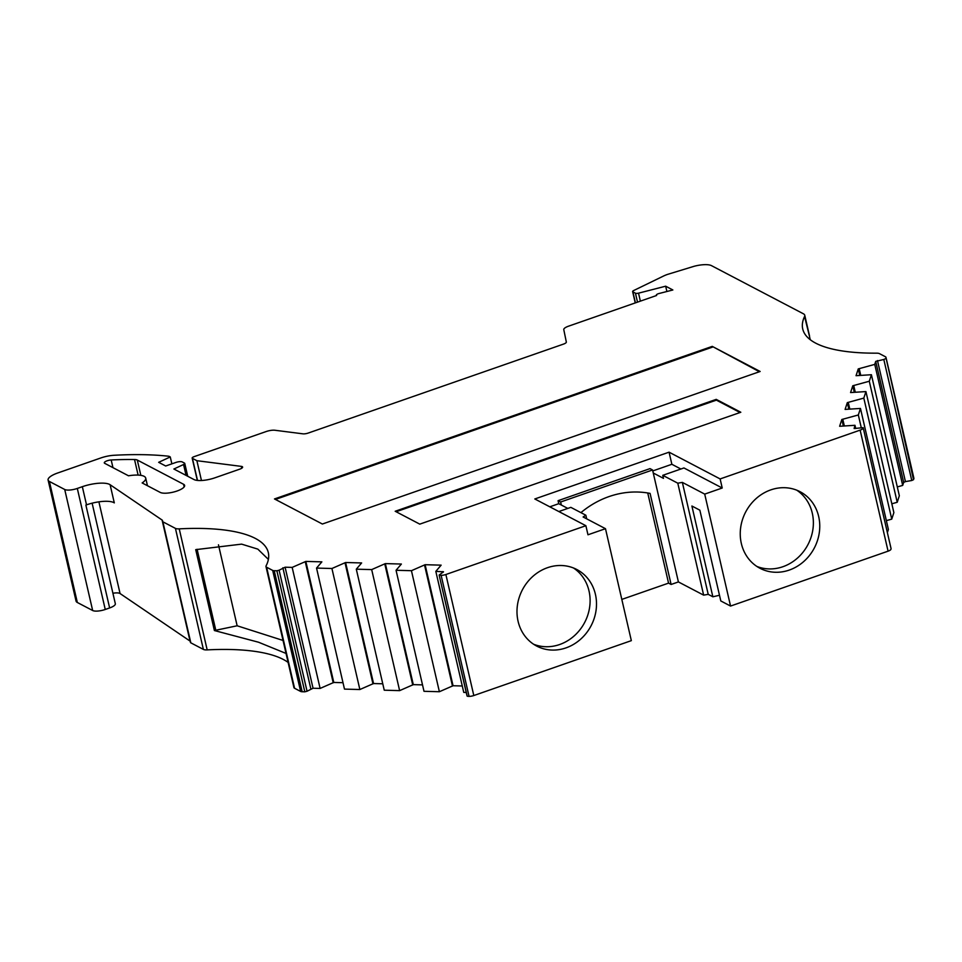 <?xml version="1.0" encoding="UTF-8"?>
<svg xmlns="http://www.w3.org/2000/svg" width="962" height="962" viewBox="0 0 962 962"><rect width="100%" height="100%" fill="white"/><g stroke="black" fill="none" stroke-linecap="round" stroke-linejoin="round"><path stroke-width="1.44" d="M913.888 478.571L913.515 479.689L885.942 357.539L913.888 478.571A4.894 1.491 -13 0 0 913.9 478.294L885.954 357.263A4.894 1.491 167 0 0 885.569 356.83L879.508 353.655A8.153 2.489 167 0 0 876.466 353.162A163.071 49.856 167 0 1 815.692 343.145A163.071 49.856 167 0 1 802.729 328.98A163.071 49.856 167 0 1 804.569 316.486L809.343 335.822M533.585 644.227A43.218 38.757 117.6 0 0 559.607 644.54A43.218 38.757 117.6 0 0 589.369 608.838A43.218 38.757 117.6 0 0 573.508 568.001M547.486 567.7A43.218 38.757 117.6 0 0 517.412 605.363A43.218 38.757 117.6 0 0 536.688 646.067A43.218 38.757 117.6 0 0 565.993 647.883A43.218 38.757 117.6 0 0 596.079 610.221A43.218 38.757 117.6 0 0 576.791 569.504A43.218 38.757 117.6 0 0 547.486 567.7M756.841 566.426A43.218 38.757 117.6 0 0 782.876 566.726A43.218 38.757 117.6 0 0 812.637 531.036A43.218 38.757 117.6 0 0 796.776 490.199M770.754 489.898A43.218 38.757 117.6 0 0 740.668 527.561A43.218 38.757 117.6 0 0 759.956 568.265A43.218 38.757 117.6 0 0 789.261 570.081A43.218 38.757 117.6 0 0 819.335 532.419A43.218 38.757 117.6 0 0 800.059 491.702A43.218 38.757 117.6 0 0 770.754 489.898M201.455 480.507L196.885 460.702L192.412 458.357A3.259 0.998 167 0 1 192.16 458.08A3.259 0.998 167 0 1 194.059 456.673L266.173 431.541A8.045 2.465 167 0 1 275.012 430.267L302.862 433.826A4.894 1.491 -13 0 0 308.237 433.056L563.479 344.107A4.894 1.491 -13 0 0 566.329 342.015L563.78 329.641A8.045 2.465 167 0 1 568.47 326.202L656.637 295.466A3.259 0.998 167 0 1 656.589 295.442A3.259 0.998 167 0 1 656.337 295.166A3.259 0.998 167 0 1 659.03 293.518L672.859 289.971L665.668 286.195L666.894 291.498M109.632 607.948L105.255 609.475L77.309 488.443L82.335 486.688A21.2 6.481 -13 0 1 109.608 484.427A21.2 6.481 -13 0 1 110.113 484.728L114.298 502.885A21.2 6.481 -13 0 0 113.793 502.585A21.2 6.481 -13 0 0 86.52 504.846L85.883 505.074L109.632 607.948A9.788 2.994 -13 0 0 115.332 603.739L92.124 503.186M190.139 641.149A8.153 2.489 -13 0 0 190.031 641.065L120.07 593.542A8.682 2.658 -13 0 0 119.853 593.422A8.682 2.658 -13 0 0 112.915 593.253M467.135 695.887L439.129 575.048L443.518 571.813L435.822 571.368L441.137 565.151L425.108 564.706L453.054 685.738L462.277 685.99M891.101 548.773L863.167 427.657L854.136 428.535L854.977 425.3L839.634 426.274L841.846 419.48L858.332 414.971L860.461 408.441L845.105 409.415L847.318 402.621L863.816 398.1L865.932 391.582L850.576 392.556L852.789 385.762L869.287 381.241L871.404 374.723L856.048 375.697L858.26 368.903L874.759 364.382L875.721 361.387L883.813 359.475L911.76 480.507L913.515 479.689M288.119 662.421A163.071 49.856 -13 0 0 207.179 649.891L179.233 528.86A163.071 49.856 167 0 1 268.314 552.585A163.071 49.856 167 0 1 266.089 565.86A8.153 2.489 167 0 0 265.981 566.534A8.153 2.489 167 0 0 266.618 567.231L272.691 570.418L300.625 691.438A4.894 1.491 -13 0 0 302.176 691.738L274.23 570.707A4.894 1.491 167 0 1 272.691 570.418M203.379 649.41L190.825 642.832L162.879 521.813L175.433 528.378L203.379 649.41A8.153 2.489 -13 0 0 207.179 649.891M190.452 642.123A4.894 1.491 -13 0 0 190.44 642.412A4.894 1.491 -13 0 0 190.825 642.832M92.665 610.509L77.333 602.489L49.399 481.457L64.719 489.49L92.665 610.509A9.788 2.994 -13 0 0 105.255 609.475M49.399 481.457A16.306 4.99 167 0 1 48.1 480.038L76.046 601.07A16.306 4.99 -13 0 0 77.333 602.489M911.76 480.507L905.422 481.601L903.667 482.419L902.693 485.413L897.305 486.928M871.404 374.723L899.338 495.755L897.221 502.272L891.834 503.787M865.932 391.582L893.866 512.614L891.75 519.131L886.363 520.646M860.461 408.441L888.395 529.473L887.385 532.587M888.082 551.166L730.555 606.06L704.713 494.107L722.221 488.011L720.129 478.932L860.136 430.134L888.082 551.166A4.894 1.491 -13 0 0 890.908 549.35M730.555 606.06L720.803 600.949L699.855 510.185L691.894 506.012L712.854 596.789L708.212 594.348L703.643 595.141L678.402 581.926L671.103 584.463L668.554 583.128L621.813 599.41M719.492 595.262L712.854 596.789M631.337 640.644L473.809 695.538L445.875 574.506L585.882 525.709L587.974 534.788L605.483 528.691L631.337 640.644M439.778 575.288L441.125 575.324L469.059 696.356A4.894 1.491 -13 0 0 473.809 695.538M469.059 696.356L467.724 696.32M466.245 692.472L463.756 692.399L435.822 571.368M453.054 685.738L439.381 691.726L424.001 691.305L396.055 570.274L411.435 570.694L425.108 564.706M305.844 561.411L333.778 682.443L320.105 688.431L313.047 688.239L307.046 691.245L279.1 570.213L285.101 567.207L292.171 567.4L305.844 561.411L321.861 561.856L316.546 568.073L331.926 568.506L345.598 562.505L361.628 562.95L356.301 569.179L371.681 569.6L385.353 563.6L413.299 684.631L422.522 684.884M413.299 684.631L399.627 690.632L384.247 690.199L356.301 569.179M345.598 562.505L373.545 683.537L382.768 683.79M373.545 683.537L359.86 689.526L344.48 689.105L316.546 568.073M333.778 682.443L343.001 682.695M274.23 570.707L276.876 570.779L304.81 691.81L307.046 691.245M304.81 691.81L302.176 691.738M300.625 691.438L294.564 688.263L266.618 567.231M265.981 566.534L293.915 687.553A8.153 2.489 -13 0 0 294.564 688.263M268.386 559.403L257.828 549.122L241.618 544.131L195.719 549.651L214.394 630.543L258.513 642.219L286.039 653.438M586.7 518.843L585.858 515.223L570.839 507.359L558.826 511.543M560.63 502.008L652.561 469.973L649.999 468.626L558.068 500.673L560.63 502.008L561.327 505.038L567.796 508.417M668.554 583.128L647.739 492.977M722.221 488.011L683.934 467.953L662.77 475.324L663.467 478.354L653.258 472.991L678.402 581.926M662.77 475.324L677.789 483.189L703.643 595.141M809.523 335.93L804.749 315.235A16.306 4.99 167 0 0 803.45 313.816L711.483 265.644A16.306 4.99 167 0 0 693.951 266.33L667.508 274.41A16.306 4.99 167 0 0 663.467 276.07L633.73 290.512A3.271 0.998 167 0 0 632.635 291.582A3.271 0.998 167 0 0 632.888 291.871L635.449 293.206L637.505 302.14M196.885 460.702L241.306 466.378L241.727 468.229M241.306 466.378A4.894 1.491 -13 0 1 242.616 467.051A4.894 1.491 -13 0 1 239.766 469.155L214.947 477.801A16.306 4.99 -13 0 1 193.975 479.545L173.881 469.011L183.562 464.514L186.075 475.396M48.1 480.038A16.306 4.99 167 0 1 57.6 473.027L100.794 457.972A16.306 4.99 167 0 1 114.045 455.279A204.209 62.422 167 0 1 168.987 456.265L170.262 456.938L158.67 462.325L165.692 466.005L175.914 462.445A4.894 1.491 167 0 1 182.203 461.916L184.488 463.119A3.259 0.998 167 0 1 184.752 463.395A3.259 0.998 167 0 1 183.562 464.514M110.113 484.728L162.085 520.033L190.031 641.065M184.175 486.88L183.574 484.283A13.047 3.992 167 0 1 184.62 485.413A13.047 3.992 167 0 1 174.952 491.678A13.047 3.992 167 0 1 160.233 492.412L142.148 482.936A20.382 6.229 167 0 0 145.707 478.09A20.382 6.229 167 0 0 128.511 475.793L104.678 463.311A4.894 1.491 -13 0 1 104.293 462.89A4.894 1.491 -13 0 1 106.397 461.075A4.894 1.491 -13 0 1 111.183 459.968A191.161 58.441 167 0 1 134.524 459.535A8.153 2.489 -13 0 1 137.289 460.028L140.825 475.348M183.574 484.283L137.289 460.028M214.394 630.543L237.145 625.781L283.044 640.452M215.753 630.062L197.102 549.278M322.378 524.025L760.148 371.476L712.253 346.38L274.483 498.941L322.378 524.025M395.19 511.255L419.769 524.134L740.812 412.253L716.221 399.374L395.19 511.255M445.875 574.506A4.894 1.491 167 0 1 441.125 575.324M720.129 478.932L669.071 452.176L534.812 498.965L585.882 525.709M862.974 428.318A4.894 1.491 167 0 1 860.136 430.134M885.581 358.658L883.813 359.475M804.749 315.235A16.306 4.99 167 0 1 804.569 316.486M640.379 301.142L638.527 293.169A3.235 0.986 167 0 1 635.449 293.206M638.527 293.169L665.668 286.195M77.309 488.443A9.788 2.994 167 0 1 64.719 489.49M162.879 521.813A4.894 1.491 167 0 1 162.494 521.38A4.894 1.491 167 0 1 162.518 521.103A8.153 2.489 -13 0 0 162.542 520.622A8.153 2.489 -13 0 0 162.085 520.033M179.233 528.86A8.153 2.489 167 0 1 175.433 528.378M279.1 570.213L276.876 570.779M396.055 570.274L401.382 564.045L385.353 563.6M605.483 528.691L583.128 516.979L585.858 515.223M671.103 584.463L650.084 493.398A89.694 80.447 117.6 0 0 580.928 512.638M652.561 469.973L653.258 472.991M677.789 483.189L682.359 482.395L708.212 594.348M682.359 482.395L704.713 494.107M809.415 336.135L810.244 339.706M171.861 463.852L170.262 456.938M237.145 625.781L218.458 544.805M759.391 371.741L712.253 346.38M712.433 347.138L275.421 499.434M716.221 399.374L716.389 400.132L396.116 511.736M740.043 412.518L716.389 400.132M558.068 500.673L558.766 503.691L549.807 506.818M652.777 470.935L671.861 464.285L669.071 452.176M680.88 469.011L671.861 464.285M561.327 505.038L558.766 503.691M854.977 425.3L855.723 428.511M292.171 567.4L320.105 688.431M902.693 485.413L874.759 364.382M305.267 561.772L333.213 682.804M860.737 375.324L859.21 368.735M843.337 425.962L841.846 419.48M859.751 375.372L858.26 368.903M452.489 686.098L424.543 565.067M842.796 419.324L844.323 425.901M439.381 691.726L411.435 570.694M858.332 414.971L861.243 427.561M331.926 568.506L359.86 689.526M897.221 502.272L869.287 381.241M345.033 562.878L372.967 683.898M855.266 392.183L853.739 385.594M848.809 409.103L847.318 402.621M854.28 392.243L852.789 385.762M412.734 685.004L384.788 563.972M848.268 402.453L849.795 409.042M399.627 690.632L371.681 569.6M863.816 398.1L891.75 519.131M120.07 593.542L98.894 501.839M635.425 302.862L632.888 291.871M197.511 480.435L192.412 458.357M86.52 504.846L82.335 486.688M111.183 459.968L112.963 467.652M138.119 475.096L134.524 459.535M282.876 567.784L310.822 688.804M443.049 572.318L442.881 571.572M905.422 481.601L877.488 360.57M285.101 567.207L313.047 688.239M903.667 482.419L875.721 361.387M467.075 696.079L439.129 575.048M147.463 485.726L145.707 478.09M635.245 302.922L632.635 291.582M197.318 480.411L192.16 458.08M190.44 642.412L162.494 521.38M187.722 476.262L184.752 463.395"/></g></svg>
